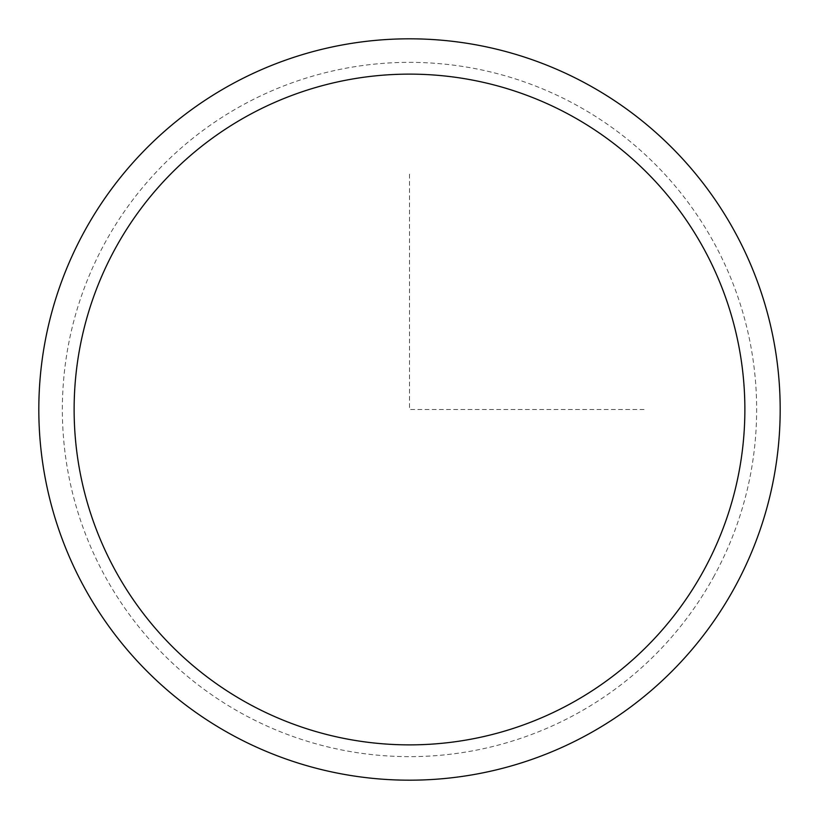 <?xml version="1.0" encoding="UTF-8"?>
<svg xmlns="http://www.w3.org/2000/svg" width="819" height="819" viewBox="0 0 819 819"><rect width="100%" height="100%" fill="white"/><g stroke="black" fill="none" stroke-linecap="round" stroke-linejoin="round"><path stroke-width="0.61" stroke-dasharray="4.09 3.07" d="M734.807 587.213A370.679 370.679 0 0 1 231.787 734.807A370.679 370.679 0 0 1 84.193 231.787A370.679 370.679 0 0 1 587.213 84.193A370.679 370.679 0 0 1 734.807 587.213A370.679 370.679 0 0 1 231.787 734.807A370.679 370.679 0 0 1 84.193 231.787A370.679 370.679 0 0 1 587.213 84.193A370.679 370.679 0 0 1 734.807 587.213M409.5 174.15L409.5 409.5L644.85 409.5M714.148 575.931A347.143 347.143 0 0 1 243.069 714.148A347.143 347.143 0 0 1 104.852 243.069A347.143 347.143 0 0 1 575.931 104.852A347.143 347.143 0 0 1 714.148 575.931"/><path stroke-width="1.23" d="M84.193 231.787A370.679 370.679 0 0 1 587.213 84.193A370.679 370.679 0 0 1 734.807 587.213A370.679 370.679 0 0 1 231.787 734.807A370.679 370.679 0 0 1 84.193 231.787M115.182 248.71A335.38 335.38 0 0 1 570.29 115.182A335.38 335.38 0 0 1 703.818 570.29A335.38 335.38 0 0 1 248.71 703.818A335.38 335.38 0 0 1 115.182 248.71"/></g></svg>
